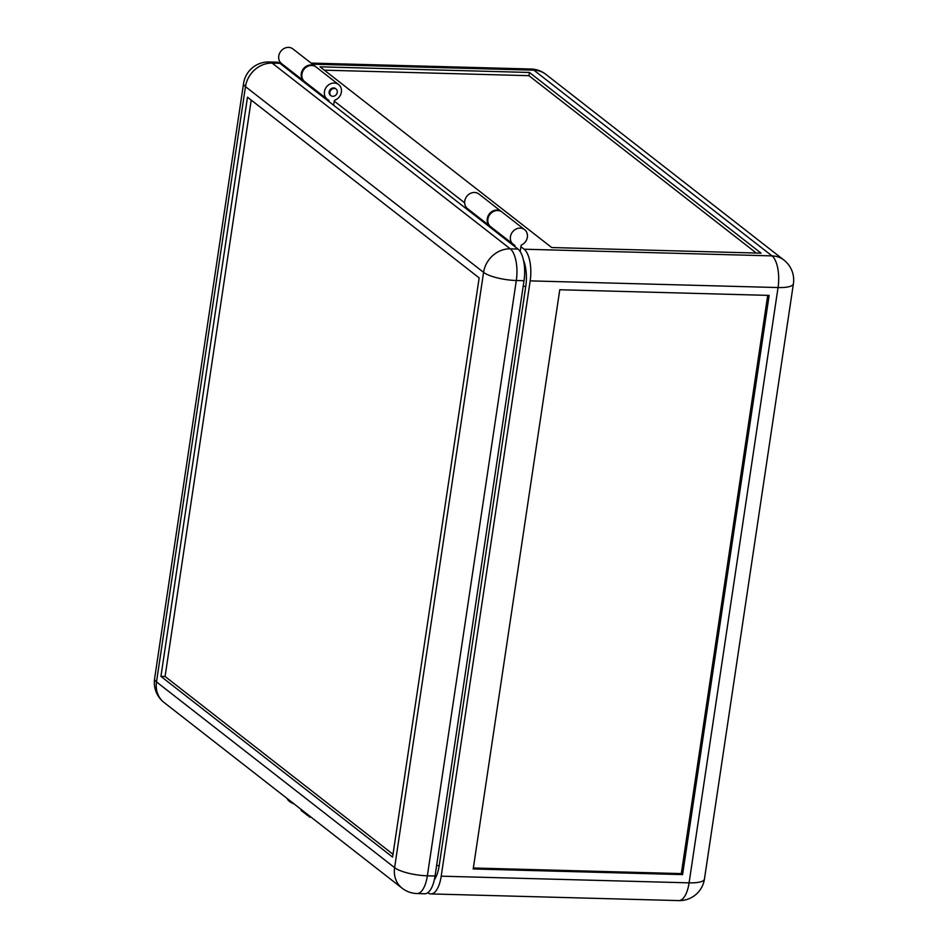 <?xml version="1.0" encoding="UTF-8"?>
<svg xmlns="http://www.w3.org/2000/svg" width="948" height="948" viewBox="0 0 948 948"><rect width="100%" height="100%" fill="white"/><g stroke="black" fill="none" stroke-linecap="round" stroke-linejoin="round"><path stroke-width="1.42" d="M164.051 702.48A25.288 22.124 -52 0 1 156.503 681.92A25.288 6.636 -171.5 0 1 154.595 678.804A25.288 25.288 0 0 0 164.051 702.48L402.142 888.217A25.288 25.288 0 0 0 417.025 893.549L424.716 893.763A25.288 10.286 -88.5 0 0 435.049 876.011L524.019 280.715A25.288 10.286 -88.5 0 0 517.975 249.051L328.778 101.472L328.885 100.761A0.841 0.735 128 0 0 328.518 100.002A9.267 8.117 -52 0 1 327.214 99.196A9.267 8.117 -52 0 1 325.164 89.171A9.267 8.117 -52 0 1 334.241 83.045A9.267 8.117 -52 0 1 338.626 84.573A9.267 8.117 -52 0 1 341.221 92.951A9.267 8.117 -52 0 1 334.869 100.18A0.841 0.735 -52 0 0 334.277 100.915L333.625 105.252M327.214 99.196L304.687 81.635A9.267 8.117 -52 0 1 302.649 71.598A9.267 8.117 -52 0 1 311.714 65.471A9.267 8.117 -52 0 1 316.099 67.012L338.626 84.573M330.971 95.712L330.319 95.215A4.219 3.685 -52 0 1 335.509 88.567L336.149 89.065A4.219 3.685 -52 0 1 330.971 95.712A4.219 3.685 -52 0 1 336.149 89.065M490.353 226.442A9.267 8.117 -52 0 1 490.021 226.193A9.267 8.117 -52 0 1 487.983 216.168A9.267 8.117 -52 0 1 497.048 210.041A9.267 8.117 -52 0 1 501.433 211.582A9.267 8.117 -52 0 1 501.741 211.831M490.021 226.193L467.506 208.631A9.267 8.117 -52 0 1 465.456 198.594A9.267 8.117 -52 0 1 474.521 192.468A9.267 8.117 -52 0 1 478.906 194.008L501.433 211.582M393.005 854.29L165.082 676.493L160.923 676.386L247.487 97.182L479.155 277.882L392.591 857.099L160.923 676.386M165.082 676.493L251.232 100.097M328.778 101.472L279.873 63.315A25.288 10.286 -88.5 0 0 276.946 62.177L269.244 61.964A25.288 25.288 0 0 0 243.553 83.507A25.288 6.636 8.5 0 0 245.473 86.623L483.575 272.349A25.288 6.636 8.5 0 0 516.316 280.501L524.019 280.715M469.07 210.894L469.177 210.195A0.841 0.735 128 0 0 469.165 209.935M491.585 228.468L491.692 227.769A0.841 0.735 128 0 0 491.692 227.496M306.251 83.898L306.358 83.199A0.841 0.735 128 0 0 306.358 82.938M301.144 809.426A2.026 0.972 -46.7 0 0 301.191 810.469A2.026 0.972 -46.7 0 0 301.227 810.493L308.041 815.813A2.026 0.972 -46.7 0 0 309.19 815.707M301.227 810.493L308.041 815.813M302.507 811.713A2.026 0.972 133.3 0 1 302.483 811.678A2.026 0.972 133.3 0 1 302.448 811.654L301.191 810.469M310.636 816.832A2.026 0.972 133.3 0 1 309.332 817.034M294.283 804.082A26.971 7.086 -171.5 0 1 287.339 798.654M427.832 892.684L427.951 892.779A25.288 10.286 -88.5 0 0 430.878 893.928A25.288 10.286 -88.5 0 0 441.211 876.177L530.181 280.881A25.288 10.286 -88.5 0 0 524.137 249.217L520.914 246.705L521.08 245.627A0.841 0.735 -52 0 1 521.601 244.928A9.267 8.117 128 0 0 524.6 229.653L502.073 212.079A9.267 8.117 128 0 0 497.688 210.539A9.267 8.117 128 0 0 488.623 216.665A9.267 8.117 128 0 0 490.661 226.702L513.188 244.264A9.267 8.117 128 0 0 514.491 245.082A0.841 0.735 -52 0 1 514.859 245.84L514.752 246.539M524.6 229.653A9.267 8.117 128 0 0 520.215 228.113A9.267 8.117 128 0 0 511.15 234.239A9.267 8.117 128 0 0 513.188 244.264M315.767 66.763A9.267 8.117 128 0 0 315.459 66.502L292.932 48.941A9.267 8.117 128 0 0 288.548 47.4A9.267 8.117 128 0 0 279.482 53.526A9.267 8.117 128 0 0 281.52 63.563L304.047 81.125A9.267 8.117 128 0 0 304.379 81.374M315.459 66.502A9.267 8.117 128 0 0 311.074 64.974A9.267 8.117 128 0 0 301.997 71.1A9.267 8.117 128 0 0 304.047 81.125M682.584 874.601L769.148 295.397L559.77 289.756L473.206 868.961L682.584 874.601L681.304 873.594L473.348 867.989M305.718 82.429A0.841 0.735 -52 0 1 305.718 82.689L283.191 65.128L283.085 65.827M280.798 62.912A25.288 10.286 -88.5 0 0 279.992 63.421M334.241 101.092L464.639 202.813M320.045 66.822L551.7 247.535L761.09 253.175L529.422 72.463L320.045 66.822M324.334 70.176L528.948 75.686L756.314 253.045M528.948 75.686L529.422 72.463M305.718 82.689L305.611 83.4M514.859 245.84L492.344 228.267L492.237 228.966M520.191 251.564L520.914 246.705M434.35 879.768A25.288 10.286 -88.5 0 0 439.197 865.619L525.761 286.414A25.288 10.286 -88.5 0 0 523.521 260.356M681.304 873.594L767.726 295.349M417.025 893.549A25.288 10.286 -88.5 0 0 427.358 875.798A25.288 6.636 -171.5 0 1 394.605 867.645L483.575 272.349A25.288 22.124 -52 0 1 510.273 248.838L272.171 63.113A25.288 22.124 128 0 0 245.473 86.623L156.503 681.92L394.605 867.645A25.288 22.124 -52 0 0 402.142 888.217M435.049 876.011L427.358 875.798L516.316 280.501A25.288 10.286 -88.5 0 0 510.273 248.838L517.975 249.051M279.873 63.315L272.171 63.113A25.288 10.286 -88.5 0 0 269.244 61.964M469.177 210.195L491.692 227.769M306.358 83.199L328.885 100.761M704.447 879.057A25.288 6.636 -171.5 0 1 689.089 882.849L778.047 287.552A25.288 6.636 8.5 0 0 793.405 283.76L704.447 879.057A25.288 25.288 0 0 1 678.756 900.6A25.288 10.286 -88.5 0 0 689.089 882.849L441.211 876.177M530.181 280.881L778.047 287.552A25.288 10.286 91.5 0 0 772.004 255.889A25.288 22.124 -52 0 1 783.949 260.084L545.858 74.359A25.288 25.288 0 0 0 530.975 69.014A25.288 10.286 91.5 0 1 533.902 70.164L772.004 255.889L524.137 249.217M312.496 64.203L533.902 70.164A25.288 22.124 -52 0 1 545.858 74.359M523.178 286.343L525.761 286.414M436.613 865.548L439.197 865.619M154.595 678.804L243.553 83.507M430.878 893.928L678.756 900.6M530.975 69.014L311.074 63.089M793.405 283.76A25.288 25.288 0 0 0 783.949 260.084"/></g></svg>
